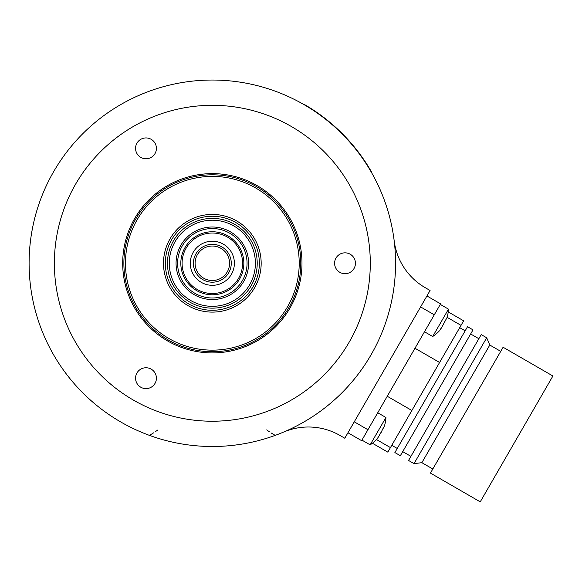 <?xml version="1.0" encoding="UTF-8"?>
<svg xmlns="http://www.w3.org/2000/svg" width="582" height="582" viewBox="0 0 582 582"><rect width="100%" height="100%" fill="white"/><g stroke="black" fill="none" stroke-linecap="round" stroke-linejoin="round"><path stroke-width="0.87" d="M350.968 143.463L351.346 143.9M360.433 154.841L360.149 154.448A183.548 183.548 0 0 0 351.433 143.514L351.07 143.099M351.513 143.609L351.128 143.157M308.664 107.408L304.11 104.309L309.522 107.568A183.548 183.548 0 0 1 368.035 166.081L371.294 171.494L368.195 166.939M357.77 151.298L351.019 143.034M351.448 143.528L351.084 143.114M354.111 146.693L353.681 146.184L354.111 146.693M352.263 144.489L352.75 145.064M319.925 114.567L322.21 116.24M322.232 116.262L324.647 118.095M324.741 118.168L325.454 118.728M320.406 114.909L319.954 114.581M321.264 115.542L320.289 114.829M322.304 116.313L321.846 115.971M324.014 117.608L323.628 117.309M322.945 116.793L322.515 116.473M326.051 119.194L323.759 117.411A183.548 183.548 0 0 0 320.035 114.639M323.025 116.858L321.089 115.411M321.388 115.629L321.009 115.352M325.789 118.99L325.105 118.452M324.865 118.262L323.876 117.499M392.821 231.658L392.253 228.602M391.81 226.347L391.264 223.786M391.242 223.706L390.988 222.564M329.958 122.773L330.641 123.355M334.104 126.352L335.989 128.055M368.581 167.558L369.09 168.402M307.201 106.513L308.045 107.023M94.713 122.773L92.349 124.788M90.625 126.301L88.675 128.055M88.609 128.113L87.751 128.906M31.85 231.658A183.235 183.235 0 0 0 212.335 446.503A183.235 183.235 0 0 0 395.564 263.268A183.235 183.235 0 0 0 212.335 80.04A183.235 183.235 0 0 0 29.1 263.268A183.235 183.235 0 0 1 31.85 231.658L32.41 228.602M32.861 226.347L33.407 223.786M33.421 223.706L33.676 222.564M153.633 432.841L149.472 435.38L152.397 436.42M154.572 437.162L157.06 437.97M157.147 437.991L158.26 438.341M270.979 432.863L275.199 435.38L272.274 436.42M270.099 437.162L267.604 437.97M267.524 437.991L266.411 438.341M283.769 432.004A63.183 63.183 0 0 1 339.997 435.467L344.784 438.231L430.083 290.491L425.289 287.726A63.183 63.183 0 0 1 394.181 240.766M266.716 429.887L269.386 431.808M155.198 431.786L157.955 429.887M149.472 435.38A183.235 183.235 0 0 1 53.646 354.889A183.235 183.235 0 0 0 149.472 435.38M354.263 421.819L367.94 429.72L361.626 440.661L347.941 432.761M361.939 440.116L370.137 444.852L385.939 417.49A34.753 34.753 0 0 1 384.396 426.082L382.811 428.898M377.733 412.754L385.939 417.49M426.926 295.969L440.603 303.862L367.94 429.72M420.604 306.91L434.281 314.811M424.489 331.769L432.695 336.505L448.489 309.144A34.753 34.753 0 0 1 446.947 317.743L445.361 320.558M440.29 304.408L448.489 309.144M445.259 320.697L444.852 321.388M442.458 325.993L446.947 317.743M443.724 324.116L443.193 325.018M441.003 328.117L440.596 329.383M440.13 329.965L440.996 328.313M439.417 330.809L439.366 330.874A34.753 34.753 0 0 1 432.695 336.505M441.251 328.255L442.371 326.08M382.701 429.036L382.301 429.727M381.792 430.949L384.396 426.082M381.174 432.462L380.643 433.357M379.908 434.332L381.748 431.08M378.453 436.456L378.045 437.729M377.572 438.311L378.446 436.653M376.867 439.155L376.809 439.214A34.753 34.753 0 0 1 370.137 444.852M378.693 436.595L379.82 434.427M387.256 396.269L411.874 410.485L387.823 452.141L372.415 443.244M414.973 348.254L439.599 362.477L411.874 410.485M447.078 317.314L461.024 325.36L439.599 362.477M448.235 311.916L463.643 320.813L461.024 325.36M376.503 439.548L390.449 447.594M431.211 389.634L394.88 452.563L400.351 455.721L473.013 329.87L467.535 326.713L431.211 389.634M444.888 397.535L408.557 460.464L414.028 463.621L486.69 337.771L481.219 334.606L444.888 397.535M414.028 463.621L421.87 462.675L489.789 345.031L486.69 337.771M466.779 410.172L430.447 473.101L480.237 501.851L552.9 375.994L503.103 347.243L466.779 410.172M212.335 421.23A157.962 157.962 0 0 1 54.373 263.268A157.962 157.962 0 0 1 212.335 105.313A157.962 157.962 0 0 1 370.29 263.268A157.962 157.962 0 0 1 212.335 421.23M122.693 263.268A89.643 89.643 0 0 1 212.335 173.625A89.643 89.643 0 0 1 301.978 263.268A89.643 89.643 0 0 1 212.335 352.91A89.643 89.643 0 0 1 122.693 263.268M345.017 273.693A10.425 10.425 0 0 0 355.442 263.268A10.425 10.425 0 0 0 345.017 252.843A10.425 10.425 0 0 0 334.592 263.268A10.425 10.425 0 0 0 345.017 273.693M145.987 388.609A10.425 10.425 0 0 0 156.412 378.176A10.425 10.425 0 0 0 145.987 367.751A10.425 10.425 0 0 0 135.562 378.176A10.425 10.425 0 0 0 145.987 388.609M145.987 158.784A10.425 10.425 0 0 0 156.412 148.359A10.425 10.425 0 0 0 145.987 137.934A10.425 10.425 0 0 0 135.562 148.359A10.425 10.425 0 0 0 145.987 158.784M123.879 263.268A88.457 88.457 0 0 1 212.335 174.811A88.457 88.457 0 0 1 300.792 263.268A88.457 88.457 0 0 1 212.335 351.724A88.457 88.457 0 0 1 123.879 263.268M212.335 176.39A86.878 86.878 0 0 1 299.213 263.268A86.878 86.878 0 0 1 212.335 350.146A86.878 86.878 0 0 1 125.457 263.268A86.878 86.878 0 0 1 212.335 176.39M212.335 294.783A31.515 31.515 0 0 1 180.82 263.268A31.515 31.515 0 0 1 212.335 231.76A31.515 31.515 0 0 1 243.843 263.268A31.515 31.515 0 0 1 212.335 294.783M212.335 233.018A30.249 30.249 0 0 1 242.585 263.268A30.249 30.249 0 0 1 212.335 293.517A30.249 30.249 0 0 1 182.086 263.268A30.249 30.249 0 0 1 212.335 233.018M212.335 282.197A18.93 18.93 0 0 0 231.265 263.268A18.93 18.93 0 0 0 212.335 244.338A18.93 18.93 0 0 0 193.406 263.268A18.93 18.93 0 0 0 212.335 282.197M212.335 246.033A17.234 17.234 0 0 0 195.094 263.268A17.234 17.234 0 0 0 212.335 280.509A17.234 17.234 0 0 0 229.57 263.268A17.234 17.234 0 0 0 212.335 246.033M356.373 150.011L355.697 149.159M357.13 150.978L356.453 150.12M320.566 115.418L320.929 115.687M325.629 119.266L324.974 118.75M354.249 146.868L353.23 145.638M358.927 152.819L357.45 150.883M212.335 312.112A48.844 48.844 0 0 1 163.491 263.268A48.844 48.844 0 0 1 212.335 214.431A48.844 48.844 0 0 1 261.173 263.268A48.844 48.844 0 0 1 212.335 312.112M212.335 310.279A47.011 47.011 0 0 1 165.324 263.268A47.011 47.011 0 0 1 212.335 216.257A47.011 47.011 0 0 1 259.346 263.268A47.011 47.011 0 0 1 212.335 310.279M212.335 308.154A44.887 44.887 0 0 0 257.222 263.268A44.887 44.887 0 0 0 212.335 218.381A44.887 44.887 0 0 0 167.449 263.268A44.887 44.887 0 0 0 212.335 308.154M212.335 220.214A43.053 43.053 0 0 0 169.275 263.268A43.053 43.053 0 0 0 212.335 306.328A43.053 43.053 0 0 0 255.389 263.268A43.053 43.053 0 0 0 212.335 220.214M212.335 299.541A36.273 36.273 0 0 0 248.601 263.268A36.273 36.273 0 0 0 212.335 227.002A36.273 36.273 0 0 0 176.062 263.268A36.273 36.273 0 0 0 212.335 299.541M212.335 297.991A34.716 34.716 0 0 0 247.052 263.268A34.716 34.716 0 0 0 212.335 228.551A34.716 34.716 0 0 0 177.612 263.268A34.716 34.716 0 0 0 212.335 297.991M212.335 241.217A22.051 22.051 0 0 1 234.386 263.268A22.051 22.051 0 0 1 212.335 285.318A22.051 22.051 0 0 1 190.285 263.268A22.051 22.051 0 0 1 212.335 241.217M391.773 445.303L397.244 448.46M459.7 327.659L465.171 330.816M402.722 451.617L410.928 456.361M470.642 333.973L478.848 338.717M421.87 462.675L432.812 468.997M489.789 345.031L500.738 351.353"/></g></svg>
